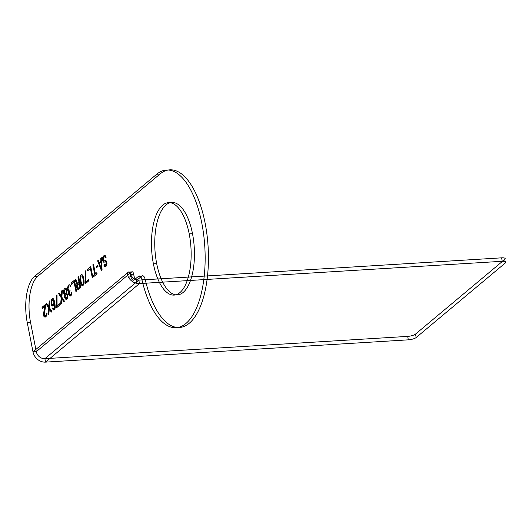 <?xml version="1.0" encoding="UTF-8"?>
<svg xmlns="http://www.w3.org/2000/svg" width="532" height="532" viewBox="0 0 532 532"><rect width="100%" height="100%" fill="white"/><g stroke="black" fill="none" stroke-linecap="round" stroke-linejoin="round"><path stroke-width="0.4" stroke-dasharray="2.66 2" d=""/><path stroke-width="0.8" d="M189.212 233.894A46.317 19.691 -93.5 0 0 154.925 218.459A46.317 19.691 -93.5 0 0 169.794 294.249A46.317 19.691 -93.5 0 0 189.212 233.894L192.504 233.694A46.317 19.691 -93.5 0 0 158.217 218.26A46.317 19.691 -93.5 0 0 173.086 294.05A46.317 19.691 -93.5 0 0 192.504 233.694M130.739 276.121A6.071 2.58 -93.5 0 0 134.217 279.892L137.509 279.692A6.071 2.58 86.5 0 1 134.031 275.915L130.739 276.121L130.4 274.399A3.644 1.549 -93.5 0 0 128.318 272.131L32.991 351.858L36.289 351.659L131.61 271.932L128.318 272.131C127.341 273.155 127.434 274.958 128.578 277.531L131.344 275.995C130.586 274.213 130.673 272.856 131.61 271.932A3.644 1.549 -93.5 0 1 133.698 274.193L130.4 274.399M134.217 279.892L138.526 276.288A6.071 2.58 86.5 0 1 141.911 279.659A78.969 33.563 -93.5 0 0 187.384 322.173A78.969 33.563 -93.5 0 0 201.475 221.571A78.969 33.563 -93.5 0 0 156.674 174.263L34.58 276.381A36.449 15.495 -93.5 0 0 27.252 322.592L32.991 351.858A11.544 9.968 -129.9 0 0 45.559 362.126L44.888 358.681L138.799 280.131A7.9 6.823 -129.9 0 1 136.651 279.932A7.9 6.823 -129.9 0 1 131.344 275.995M104.452 264.697L103.9 265.155L104.132 265.767L105.083 266.831L105.589 266.678L106.367 265.754L106.832 263.772L106.566 261.864L105.748 260.414L103.92 260.88L103.235 260.115L103.654 257.368L104.804 256.677L105.436 257.741L105.988 257.282L105.216 255.526L104.119 255.38L102.696 257.368L102.729 260.806L103.64 262.176L105.835 261.937L106.194 263.772L105.23 265.382L104.591 264.683L104.039 265.149L104.724 266.439L105.728 266.665L106.506 265.747L106.972 263.759L106.706 261.85L105.888 260.407L104.053 260.873L103.374 260.108L103.793 257.355L104.937 256.663L105.575 257.734L106.127 257.275L104.757 255.214L103.108 256.597L102.643 258.585L102.869 260.8L103.773 262.17L105.609 261.704L106.2 262.542L105.915 264.909L105.043 265.375L104.591 264.683M101.186 270.356L101.918 269.744L101.28 257.754L100.728 258.22L100.9 261.272L99.065 262.808L98.161 260.367L97.609 260.826L101.326 270.349L102.058 269.737L101.413 257.747L100.861 258.206L101.033 261.265L99.205 262.795L98.294 260.354L97.748 260.82L101.326 270.349M101.373 269.132L99.338 263.646L100.987 262.263L101.512 269.125L99.471 263.633L101.127 262.256L101.512 269.125M96.352 266.406L96.578 267.549L97.861 266.472L97.635 265.328L96.352 266.406L96.718 267.543L98.001 266.466L97.775 265.322L96.492 266.399M93.486 276.8L96.97 273.887L96.744 272.743L95.275 273.967L93.393 264.351L92.841 264.816L94.723 274.432L93.26 275.656L93.486 276.8L97.103 273.88L96.877 272.736L95.414 273.96L93.526 264.344L92.974 264.803L94.862 274.419L93.393 275.649L93.619 276.793M92.196 277.877L92.748 277.418L90.64 266.652L87.334 269.418L87.607 270.788L90.36 268.487L92.335 277.864L92.887 277.405L90.773 266.645L87.474 269.405L87.74 270.781L90.493 268.48L92.335 277.864M85.133 271.26L85.413 283.549L88.711 280.79L88.492 279.646L85.738 281.947L85.685 270.795L85.133 271.26L85.546 283.543L88.851 280.783L88.625 279.639L85.871 281.94L85.825 270.788L85.273 271.247M82.108 274.858L81.509 274.552L80.412 275.476L79.94 278.529L80.837 283.642L81.429 285.019L82.433 285.777L83.531 284.859L83.996 282.871L83.105 276.687L82.241 274.851L81.05 274.778L80.226 276.534L80.079 278.522L80.658 282.565L81.569 285.006L82.566 285.77L83.67 284.846L84.136 282.858L83.963 279.805L83.238 276.68L82.241 274.851M76.628 285.032L76.754 287.859L77.938 289.534L80.645 287.539L78.53 276.78L77.978 277.238L78.922 282.046L77.366 283.35L75.69 279.16L75.045 279.692L76.907 284.268L76.714 286.934L77.572 289.149L78.576 289.375L80.778 287.533L78.669 276.773L78.118 277.232L79.062 282.04L77.499 283.343L75.823 279.147L75.185 279.686L77.04 284.261L76.768 285.026M75.877 291.529L76.422 291.07L74.314 280.311L71.009 283.071L71.281 284.44L74.034 282.14L76.01 291.523L76.561 291.057L74.447 280.298L71.148 283.064L71.414 284.434L74.167 282.133L76.01 291.523M69.858 284.833L68.994 284.76L68.262 285.371L67.424 288.198L67.923 290.718L68.788 291.323L68.681 294.608L69.958 296.211L71.428 294.981L71.8 292.002L70.696 294.529L69.459 294.761L69.054 292.7L69.978 290.864L69.798 289.947L68.468 290.259L67.93 288.045L69.127 285.977L69.858 285.897L70.31 286.588L70.769 286.203L69.998 284.82L69.133 284.746L68.076 285.897L67.564 288.191L68.056 290.711L68.927 291.317L68.641 293.152L69.094 295.44L70.098 296.198L71.561 294.974L71.94 291.995L70.836 294.515L69.599 294.755L69.193 292.693L70.118 290.858L69.938 289.94L68.608 290.253L68.063 288.57L68.302 287.041L69.26 285.97L69.998 285.89L70.45 286.575L70.909 286.196L69.998 284.82M65.961 288.357L65.37 288.058L64.319 288.67L63.434 291.27L63.614 293.252L64.751 294.701L64.605 297.754L66.015 299.509L67.298 298.432L67.764 296.444L67.584 294.462L66.586 293.165L66.779 289.807L66.101 288.351L65.004 288.204L64.04 289.275L63.574 291.263L63.754 293.245L64.891 294.695L64.605 297.062L65.15 298.738L66.154 299.496L67.025 299.037L67.757 297.355L67.857 295.14L66.726 293.159L67.052 290.485L66.101 288.351M61.227 296.317L59.085 293.039L58.54 293.504L61.173 297.694L60.648 304.264L61.2 303.805L61.632 298.379L63.767 301.657L64.319 301.192L61.725 297.235L62.204 290.432L61.659 290.891L61.36 296.311L59.225 293.032L58.673 293.491L61.313 297.687L60.788 304.251L61.333 303.792L61.765 298.372L63.907 301.644L64.452 301.185L61.865 297.222L62.344 290.425L61.792 290.884L61.36 296.311M83.318 279.972L83.218 283.789L82.799 284.401L81.935 284.327L80.937 281.967L80.545 277.232L81.143 275.928L82.008 276.002L83.458 279.958L83.537 283.091L82.433 284.547L81.077 281.953L80.678 277.225L81.276 275.922L82.147 275.995L83.458 279.958M77.453 284.879L79.195 283.423L79.867 286.854L78.124 288.311L77.306 287.4L77.22 285.338L79.328 283.416L80.006 286.848L78.264 288.304L77.439 287.393L77.586 284.873M64.997 289.428L65.868 289.501L66.453 290.878L66.081 292.786L64.984 293.711L64.073 292.873L64.312 290.273L65.549 289.342L66.593 290.871L65.901 293.312L64.665 293.551L64.172 291.031L65.137 289.421M66.294 298.206L65.383 297.907L64.971 296.916L65.25 295.08L66.354 294.163L67.265 295.533L66.985 297.368L66.021 298.279L65.11 296.909L65.389 295.074L66.493 294.149L67.398 295.526L67.118 297.355L66.434 298.199M56.385 306.492L56.611 307.636L59.916 304.876L59.69 303.732L56.937 306.033L56.884 294.881L56.339 295.346L56.385 306.492L56.751 307.629L60.05 304.869L59.83 303.725L57.077 306.026L57.024 294.874L56.472 295.333L56.525 306.485M51.684 305.368L53.187 305.973L54.43 303.599L54.51 307.795L53.732 308.72L52.728 307.955L52.269 308.341L53.539 309.943L54.41 309.478L55.148 307.795L54.67 302.07L53.852 299.556L52.801 298.565L51.843 299.104L51.105 300.786L51.278 304.37L51.684 305.368L52.821 306.119L53.785 305.581L54.57 303.592L54.829 307.104L53.865 308.706L52.861 307.948L52.402 308.334L53.087 309.631L53.679 309.93L54.55 309.471L55.288 307.789L54.803 302.063L53.533 298.858L52.941 298.558L51.976 299.09L51.245 300.78L51.185 303.22L51.823 305.355M51.917 304.37L51.557 301.471L52.615 299.789L53.619 300.547L53.931 303.22L52.874 304.903L51.917 304.37L51.697 301.464L52.754 299.775L53.759 300.54L54.164 302.602L53.014 304.896L52.05 304.364M46.617 303.473L46.065 303.932L48.705 308.128L48.173 314.691L48.725 314.232L49.157 308.813L51.291 312.085L51.843 311.626L49.25 307.662L49.735 300.866L49.183 301.325L48.751 306.751L46.617 303.473L46.204 303.925L48.838 308.114L48.312 314.685L48.864 314.226L49.296 308.799L51.431 312.078L51.983 311.619L49.39 307.656L49.868 300.859L49.316 301.318L48.891 306.745L46.749 303.466M45.553 305.694L45.333 304.55L42.028 307.31L42.254 308.454L44.821 306.306L43.471 314.099L43.917 316.394L44.921 317.152L46.477 315.848L46.942 313.86L46.856 312.869L46.397 313.248L46.164 314.778L44.881 315.855L44.103 314.631L45.692 305.687L45.466 304.537L42.168 307.303L42.394 308.447L44.961 306.299L43.604 314.093L44.056 316.38L45.06 317.145L45.652 316.912L46.617 315.835L47.082 313.853L46.996 312.856L46.537 313.242L46.297 314.771L45.014 315.842L44.242 314.625L45.692 305.687M153.409 263.839L156.701 263.639M134.031 275.915L133.698 274.193M137.509 279.692L141.818 276.088L138.526 276.288M156.674 174.263L159.966 174.064L37.878 276.175A36.449 15.495 -93.5 0 0 30.543 322.392L36.289 351.659A7.9 6.823 -129.9 0 0 44.888 358.681L407.665 336.39L408.343 339.835A6.071 1.643 168.9 0 0 416.177 337.534L505.4 262.914A6.071 1.643 168.9 0 0 502.261 261.285L139.477 283.576L138.799 280.131L501.583 257.84L502.261 261.285M141.911 279.659L145.203 279.46A78.969 33.563 -93.5 0 0 190.675 321.966A78.969 33.563 -93.5 0 0 204.767 221.365A78.969 33.563 -93.5 0 0 159.966 174.064M34.58 276.381L37.878 276.175M27.252 322.592L30.543 322.392M408.343 339.835L45.559 362.126L139.477 283.576A11.544 9.968 -129.9 0 1 136.338 283.283L136.651 279.932M416.177 337.534L415.505 334.089L504.722 259.47L505.4 262.914M145.203 279.46A6.071 2.58 -93.5 0 0 141.818 276.088M136.338 283.283A11.544 9.968 -129.9 0 1 128.578 277.531M501.583 257.84A6.071 1.643 -11.1 0 1 504.722 259.47M415.505 334.089A6.071 1.643 -11.1 0 1 407.665 336.39"/></g></svg>
